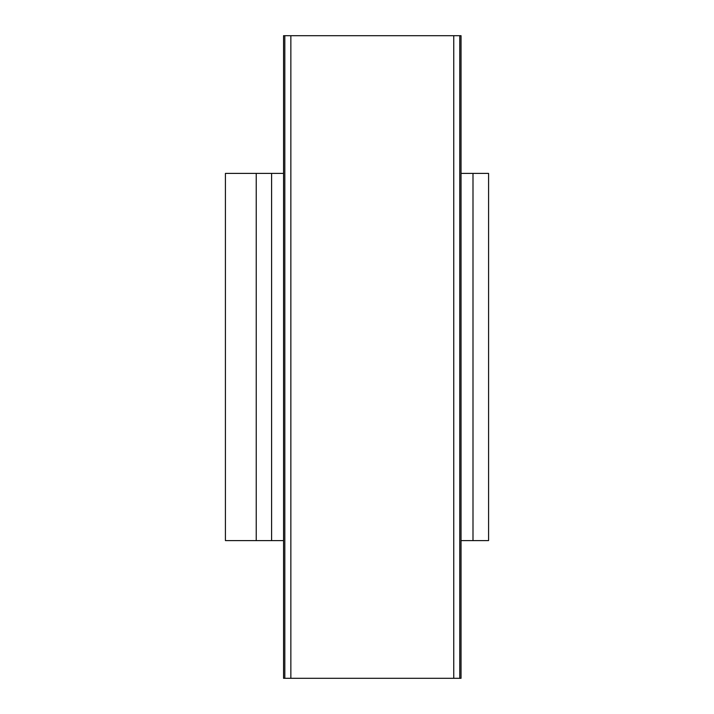 <?xml version="1.0" encoding="UTF-8"?>
<svg xmlns="http://www.w3.org/2000/svg" width="714" height="714" viewBox="0 0 714 714"><rect width="100%" height="100%" fill="white"/><g stroke="black" fill="none" stroke-linecap="round" stroke-linejoin="round"><path stroke-width="1.07" d="M290.857 35.7L461.039 35.7L461.039 678.3L290.857 678.3L290.857 35.7L283.556 35.7L283.556 678.3L290.857 678.3M283.556 540.596L225.419 540.596L225.419 173.404L283.556 173.404M461.039 540.596L488.581 540.596L488.581 173.404L461.039 173.404M256.237 540.596L256.237 173.404M459.771 35.7L459.771 678.3M284.824 678.3L284.824 35.7M472.998 540.596L472.998 173.404M271.597 540.596L271.597 173.404M453.747 678.3L453.747 35.7"/></g></svg>

